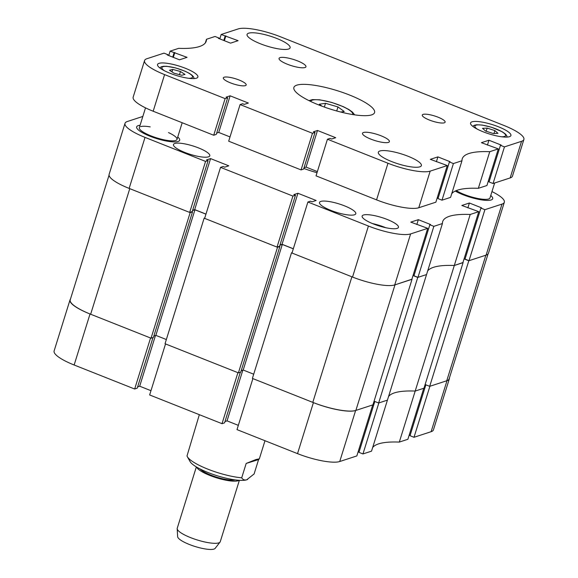 <?xml version="1.0" encoding="UTF-8"?>
<svg xmlns="http://www.w3.org/2000/svg" width="578" height="578" viewBox="0 0 578 578"><rect width="100%" height="100%" fill="white"/><g stroke="black" fill="none" stroke-linecap="round" stroke-linejoin="round"><path stroke-width="0.87" d="M447.004 380.685A33.806 7.854 17.3 0 0 449.323 378.857L433.435 429.873A33.806 7.854 -162.7 0 1 431.109 431.701L447.004 380.685L429.902 386.27L414.007 437.286L431.109 431.701M414.007 437.286L410.019 435.696L425.863 384.818M410.156 435.241L409.253 434.88M399.304 442.083L407.88 439.28L423.775 388.272L415.192 391.068L399.304 442.083A98.6 22.896 -162.7 0 0 372.666 447.524M362.955 453.947L371.538 451.143L387.426 400.128L378.85 402.931L362.955 453.947L358.967 452.357L374.811 401.479M359.111 451.902L358.201 451.541M339.727 461.526L356.836 455.941L372.723 404.925L355.622 410.51L339.727 461.526A33.806 7.854 -162.7 0 1 297.526 453.636L313.413 402.62L252.889 378.604L237.002 429.62L297.526 453.636M224.987 421.543L227.038 420.871L238.331 425.35M222.024 423.681L237.912 372.666L165.532 343.939L149.644 394.955L222.024 423.681L224.575 422.843L240.34 372.232M150.974 390.685L139.681 386.205L137.629 386.877M70.422 299.202A33.806 7.854 17.3 0 0 70.003 299.931A33.806 7.854 17.3 0 0 90.031 313.984L74.143 365L134.667 389.016L137.217 388.185L152.982 337.566M74.143 365A33.806 7.854 -162.7 0 1 54.115 350.947L70.003 299.931M134.667 389.016L150.555 338L90.031 313.984M313.413 402.62A33.806 7.854 17.3 0 0 355.622 410.51M463.086 262.629L423.977 388.199L415.192 391.068A98.6 22.896 -162.7 0 0 394.449 392.874A98.6 22.896 -162.7 0 0 388.553 396.508A98.6 22.896 -162.7 0 1 415.192 391.068L454.308 265.49L462.927 262.564M449.323 378.857A33.806 7.854 17.3 0 0 449.395 378.019M242.832 370.158L227.038 420.871M155.475 335.493L139.681 386.205M470.196 214.474L478.772 211.678L462.884 262.694L454.308 265.49A98.6 22.896 17.3 0 0 427.662 270.93A98.6 22.896 -162.7 0 1 433.558 267.296A98.6 22.896 -162.7 0 1 454.308 265.49L470.196 214.474A98.6 22.896 17.3 0 0 442.669 221.627A98.6 22.896 17.3 0 0 442.43 223.541L387.426 400.128L378.641 402.996L374.074 401.183M190.169 212.625L151.053 338.195L90.652 314.23L129.768 188.652L190.169 212.625L192.517 211.859L192.019 211.656M192.532 210.587L194.952 209.8L205.956 214.163M279.376 246.322L279.875 246.517L277.527 247.283L204.142 218.166L204.771 217.964M279.889 245.253L282.31 244.458L243.201 370.036L253.699 374.204M293.313 248.822L282.31 244.458M411.876 279.225L394.984 284.853L355.875 410.423A34.507 8.013 -162.7 0 1 312.792 402.375L351.901 276.797L291.5 252.832L292.128 252.629M417.959 277.353L433.847 226.338L429.859 224.755L413.964 275.771L417.959 277.353L426.535 274.557L417.757 277.418L413.024 275.54M488.02 254.009L449.12 378.901A34.507 8.013 -162.7 0 1 446.743 380.772L485.86 255.194L468.809 260.757L464.069 258.879M468.809 260.757L429.692 386.335L446.743 380.772M429.692 386.335L425.126 384.522M355.875 410.423L372.926 404.86L412.035 279.29M291.5 252.832L252.391 378.409L312.792 402.375M241.199 370.686L243.201 370.036M204.142 218.166L165.033 343.744L238.411 372.861L240.759 372.095L279.875 246.517M153.842 336.028L155.843 335.37L166.341 339.539M151.053 338.195L153.401 337.429L192.517 211.859M90.652 314.23A34.507 8.013 -162.7 0 1 70.213 299.888L109.047 175.192M277.527 247.283L238.411 372.861M417.757 277.418L378.641 402.996M194.952 209.8L155.843 335.37M363.454 215.016A19.016 4.414 17.3 0 0 362.146 216.049A19.016 4.414 17.3 0 0 376.148 224.979A19.016 4.414 17.3 0 0 397.151 228.389A19.016 4.414 17.3 0 0 398.459 227.356A19.016 4.414 17.3 0 0 384.457 218.433A19.016 4.414 17.3 0 0 363.454 215.016M174.78 143.474A19.016 4.414 17.3 0 0 173.472 144.507A19.016 4.414 17.3 0 0 187.474 153.437A19.016 4.414 17.3 0 0 208.477 156.848A19.016 4.414 17.3 0 0 209.785 155.814A19.016 4.414 17.3 0 0 195.783 146.891A19.016 4.414 17.3 0 0 174.78 143.474M320.797 201.411A19.016 4.414 17.3 0 0 319.49 202.445A19.016 4.414 17.3 0 0 333.492 211.375A19.016 4.414 17.3 0 0 354.487 214.785A19.016 4.414 17.3 0 0 355.795 213.752A19.016 4.414 17.3 0 0 341.8 204.829A19.016 4.414 17.3 0 0 320.797 201.411M455.233 191.058A22.535 5.231 17.3 0 0 491.141 199.974A22.535 5.231 17.3 0 0 492.687 198.753A22.535 5.231 17.3 0 0 490.751 195.494A22.535 5.231 -162.7 0 1 492.687 198.753A22.535 5.231 -162.7 0 1 491.141 199.974A22.535 5.231 -162.7 0 1 455.233 191.058M138.193 125.636A22.535 5.231 17.3 0 0 136.646 126.857A22.535 5.231 17.3 0 0 153.242 137.441A22.535 5.231 17.3 0 0 178.132 141.48A22.535 5.231 17.3 0 0 179.679 140.259A22.535 5.231 17.3 0 0 177.742 137A22.535 5.231 -162.7 0 1 179.679 140.259A22.535 5.231 -162.7 0 1 178.132 141.48A22.535 5.231 -162.7 0 1 153.242 137.441A22.535 5.231 -162.7 0 1 136.646 126.857A22.535 5.231 -162.7 0 1 138.193 125.636A22.535 5.231 -162.7 0 1 140.086 125.274A22.535 5.231 17.3 0 0 138.193 125.636M303.818 168.429A38.032 8.829 17.3 0 0 317.019 172.699M433.847 226.338L442.43 223.541M478.772 211.678L461.836 205.472L469.394 203.008L481.619 207.863L480.91 208.094L484.899 209.677L502 204.099A33.806 7.854 17.3 0 0 504.327 202.264A33.806 7.854 17.3 0 0 491.972 191.585M125.007 123.338A33.806 7.854 17.3 0 0 145.027 137.391L129.14 188.406A33.806 7.854 -162.7 0 1 109.119 174.354L125.007 123.338A33.806 7.854 17.3 0 1 127.333 121.51L142.838 116.453M129.14 188.406L189.671 212.422L192.221 211.591L208.109 160.576L205.558 161.407L145.027 137.391M208.109 160.576L206.491 159.933L210.573 158.603L228.794 165.828L224.705 167.165L223.086 166.522L220.536 167.353L204.641 218.368L277.028 247.088L279.579 246.257L295.466 195.241L293.848 194.598L297.93 193.262L316.152 200.494L312.069 201.823L310.444 201.18L307.893 202.018L291.998 253.034L352.529 277.05L368.417 226.034L307.893 202.018M295.466 195.241L292.916 196.072L220.536 167.353M368.417 226.034A33.806 7.854 17.3 0 0 410.618 233.917L427.72 228.339L410.785 222.133L418.342 219.669L430.574 224.524L429.859 224.755M414.108 275.309L413.205 274.947M427.72 228.339L411.832 279.355L394.731 284.932A33.806 7.854 -162.7 0 1 352.529 277.05M279.983 244.949L282.042 244.277L293.335 248.757M205.978 214.098L194.685 209.612L210.573 158.603M192.626 210.284L194.685 209.612M504.327 202.264L488.439 253.28A33.806 7.854 -162.7 0 1 486.112 255.115L469.011 260.692L465.015 259.11L480.91 208.094M465.16 258.648L464.257 258.287M292.916 196.072L277.028 247.088M205.558 161.407L189.671 212.422M469.011 260.692L484.899 209.677M282.042 244.277L297.93 193.262M416.825 224.531L418.342 219.669M467.877 207.87L469.394 203.008M385.714 227.696A19.016 4.414 17.3 0 0 372.442 223.563M494.645 182.995L490 197.914A19.717 4.581 -162.7 0 1 488.641 198.984A19.717 4.581 -162.7 0 1 456.259 190.61M168.494 132.586A19.717 4.581 -162.7 0 1 176.991 139.421A19.717 4.581 -162.7 0 1 175.633 140.49A19.717 4.581 -162.7 0 1 153.856 136.95A19.717 4.581 -162.7 0 1 139.334 127.695L145.512 107.855M140.692 126.625A19.717 4.581 -162.7 0 1 150.208 126.885M220.052 542.07L215.153 548.37A19.717 4.581 -162.7 0 1 213.918 549.1A19.717 4.581 -162.7 0 1 192.922 545.791A19.717 4.581 -162.7 0 1 177.641 536.68L177.186 528.718A22.535 5.231 17.3 0 0 194.649 539.122A22.535 5.231 17.3 0 0 218.643 542.908A22.535 5.231 17.3 0 0 220.052 542.07A22.535 5.231 17.3 0 0 220.269 541.658L239.379 480.311M196.347 466.908L177.236 528.256A22.535 5.231 17.3 0 0 177.186 528.718M200.111 468.982A19.717 4.581 17.3 0 0 216.75 477.19A19.717 4.581 17.3 0 0 235.101 479.885M196.65 467.089A22.535 5.231 17.3 0 0 214.944 477.298A22.535 5.231 17.3 0 0 237.999 480.766A22.535 5.231 17.3 0 0 239.025 480.289M247.622 479.444A30.988 7.196 -162.7 0 1 247.55 479.48A30.988 7.196 -162.7 0 1 246.683 479.819A30.988 7.196 -162.7 0 1 215.948 475.369A30.988 7.196 -162.7 0 1 190.09 461.584L187.323 456.663A35.215 8.179 17.3 0 0 207.502 469.018A35.215 8.179 17.3 0 0 241.705 477.818L246.185 463.433L256.025 459.51L259.341 458.845L258.583 459.582L254.103 473.974L246.683 479.819C244.545 480.354 242.883 479.689 241.705 477.818M199.338 414.679L187.005 455.963A35.215 8.179 17.3 0 0 187.323 456.663M258.583 459.582L246.185 463.433M423.089 114.393A11.972 2.782 17.3 0 0 422.265 115.044A11.972 2.782 17.3 0 0 431.08 120.665A11.972 2.782 17.3 0 0 444.309 122.811A11.972 2.782 17.3 0 0 445.132 122.168A11.972 2.782 17.3 0 0 436.318 116.539A11.972 2.782 17.3 0 0 423.089 114.393M224.141 77.221A11.972 2.782 17.3 0 0 223.318 77.864A11.972 2.782 17.3 0 0 232.132 83.485A11.972 2.782 17.3 0 0 245.354 85.638A11.972 2.782 17.3 0 0 246.177 84.988A11.972 2.782 17.3 0 0 237.363 79.367A11.972 2.782 17.3 0 0 224.141 77.221M280.027 57.627A14.089 3.273 17.3 0 0 279.058 58.392A14.089 3.273 17.3 0 0 289.426 65.003A14.089 3.273 17.3 0 0 304.989 67.532A14.089 3.273 17.3 0 0 305.957 66.766A14.089 3.273 17.3 0 0 295.582 60.155A14.089 3.273 17.3 0 0 280.027 57.627M363.461 132.499A14.089 3.273 17.3 0 0 362.493 133.265A14.089 3.273 17.3 0 0 372.861 139.876A14.089 3.273 17.3 0 0 388.423 142.405A14.089 3.273 17.3 0 0 389.391 141.639A14.089 3.273 17.3 0 0 379.016 135.028A14.089 3.273 17.3 0 0 363.461 132.499M296.781 85.161A42.259 9.812 17.3 0 0 293.877 87.451A42.259 9.812 17.3 0 0 324.995 107.291A42.259 9.812 17.3 0 0 371.661 114.87A42.259 9.812 17.3 0 0 374.566 112.58A42.259 9.812 17.3 0 0 343.455 92.74A42.259 9.812 17.3 0 0 296.781 85.161M248.619 33.192A22.535 5.231 17.3 0 0 247.073 34.413A22.535 5.231 17.3 0 0 263.669 44.997A22.535 5.231 17.3 0 0 288.559 49.036A22.535 5.231 17.3 0 0 290.105 47.815A22.535 5.231 17.3 0 0 273.517 37.238A22.535 5.231 17.3 0 0 248.619 33.192M379.89 150.995A22.535 5.231 17.3 0 0 378.337 152.216A22.535 5.231 17.3 0 0 394.933 162.794A22.535 5.231 17.3 0 0 419.823 166.84A22.535 5.231 17.3 0 0 421.376 165.619A22.535 5.231 17.3 0 0 404.781 155.034A22.535 5.231 17.3 0 0 379.89 150.995M472.009 121.835A21.126 4.906 17.3 0 0 470.557 122.977A21.126 4.906 17.3 0 0 486.112 132.897A21.126 4.906 17.3 0 0 509.449 136.69A21.126 4.906 17.3 0 0 510.901 135.541A21.126 4.906 17.3 0 0 495.346 125.621A21.126 4.906 17.3 0 0 472.009 121.835M159.001 63.342A21.126 4.906 17.3 0 0 157.548 64.49A21.126 4.906 17.3 0 0 173.104 74.41A21.126 4.906 17.3 0 0 196.441 78.196A21.126 4.906 17.3 0 0 197.893 77.055A21.126 4.906 17.3 0 0 182.337 67.135A21.126 4.906 17.3 0 0 159.001 63.342M441.997 200.176L453.405 163.552L461.981 160.749L450.573 197.38L441.997 200.176L438.001 198.594L449.409 161.963L450.125 161.732L437.9 156.884L430.343 159.347L447.278 165.554L430.176 171.131L418.768 207.755A33.806 7.854 -162.7 0 1 376.567 199.872L387.975 163.242L327.444 139.226L330.002 138.395L331.62 139.038L335.71 137.709L317.488 130.476L313.399 131.806L315.024 132.456L312.474 133.287L240.087 104.567L242.644 103.729L244.263 104.372L248.345 103.043L230.131 95.811L226.041 97.147L227.667 97.79L225.117 98.621L164.586 74.605L153.177 111.229L213.708 135.245L216.259 134.414L227.667 97.79M489.754 151.689L498.33 148.893L486.922 185.516L478.346 188.312L489.754 151.689A98.6 22.896 17.3 0 0 462.227 158.842A98.6 22.896 17.3 0 0 461.981 160.749M498.33 148.893L481.395 142.687L488.945 140.223L501.177 145.071L500.461 145.309L504.457 146.891L521.558 141.307A33.806 7.854 17.3 0 0 523.885 139.479A33.806 7.854 17.3 0 0 503.857 125.426L280.474 36.79A33.806 7.854 17.3 0 0 238.273 28.9L221.164 34.478L238.107 40.684L230.55 43.148L218.318 38.3L219.033 38.069L215.045 36.479L206.462 39.282A98.6 22.896 17.3 0 1 206.223 41.19A98.6 22.896 17.3 0 1 178.696 48.342L170.12 51.139L187.055 57.345L179.498 59.809L167.266 54.961L167.981 54.722L163.993 53.14L146.891 58.725A33.806 7.854 17.3 0 0 144.565 60.553A33.806 7.854 17.3 0 0 164.586 74.605M387.975 163.242A33.806 7.854 17.3 0 0 430.176 171.131M453.405 163.552L449.409 161.963M205.334 42.902L206.462 39.282M478.346 188.312A98.6 22.896 17.3 0 0 451.707 193.753M438.146 198.131L437.243 197.77M447.278 165.554L435.87 202.177L418.768 207.755M327.444 139.226L316.036 175.857L376.567 199.872M304.021 167.772L306.08 167.1L317.373 171.579M240.087 104.567L228.678 141.191L301.066 169.91L303.616 169.079L315.024 132.456M230.015 136.921L218.722 132.441L230.131 95.811M216.663 133.106L218.722 132.441M153.177 111.229A33.806 7.854 -162.7 0 1 133.157 97.176L144.565 60.553M523.885 139.479L512.476 176.102A33.806 7.854 -162.7 0 1 510.15 177.937L493.048 183.515L489.053 181.933L500.461 145.309M489.198 181.47L488.294 181.116M301.066 169.91L312.474 133.287M213.708 135.245L225.117 98.621M168.747 55.546L170.12 51.139M219.799 38.885L221.164 34.478M493.048 183.515L504.457 146.891M223.787 40.467L225.16 36.067M224.365 40.698L225.875 35.836M218.889 38.524L219.033 38.069M172.735 57.128L174.108 52.728M173.313 57.352L174.823 52.49M167.844 55.185L167.981 54.722M306.08 167.1L317.488 130.476M436.383 161.746L437.9 156.884M487.435 145.085L488.945 140.223M169.477 70.256L172.721 69.411L180.473 71.499L184.982 74.425L181.738 75.27L173.985 73.182L169.477 70.256M171.962 71.867L172.721 69.411M179.491 74.663L180.473 71.499M493.345 133.547L485.614 131.062L482.507 128.338L487.131 128.114L494.869 130.599L497.976 133.323L493.345 133.547M486.163 131.235L487.131 128.114M493.959 133.518L494.869 130.599M336.714 110.976L337.971 106.937L344.235 111.503L340.702 112.031M322.083 106.236L319.323 104.221L325.515 103.303L337.971 106.937M324.345 107.06L325.515 103.303M410.618 233.917L394.731 284.932M486.112 255.115L502 204.099M510.15 177.937L521.558 141.307M188.717 78.297A16.061 3.728 17.3 0 0 190.942 74.598A16.061 3.728 17.3 0 0 175.791 68.038A16.061 3.728 17.3 0 0 164.39 70.718M501.726 136.784A16.061 3.728 17.3 0 0 504.334 133.41A16.061 3.728 17.3 0 0 484.111 125.462A16.061 3.728 17.3 0 0 476.142 128.251A16.061 3.728 17.3 0 0 477.399 129.212M352.703 114.552A21.971 5.101 17.3 0 0 331.707 102.516A21.971 5.101 17.3 0 0 310.762 101.49M264.984 440.725L259.341 458.845M176.991 139.421L182.186 122.738M159.738 67.843L161.226 66.802L163.61 66.275L166.832 66.304L175.726 67.958L185.061 71.202L189.216 73.276L191.889 75.082L193.551 76.874L194.179 78.572M507.195 137.065L506.581 135.397L505.165 133.807L502.268 131.791L491.488 127.247L482.189 125.065L476.619 124.769L474.22 125.303L472.746 126.336M354.654 114.849L352.392 112.053L348.946 109.574L343.419 106.706L331.678 102.407L319.612 99.799L312.46 99.604L308.984 100.63"/></g></svg>
